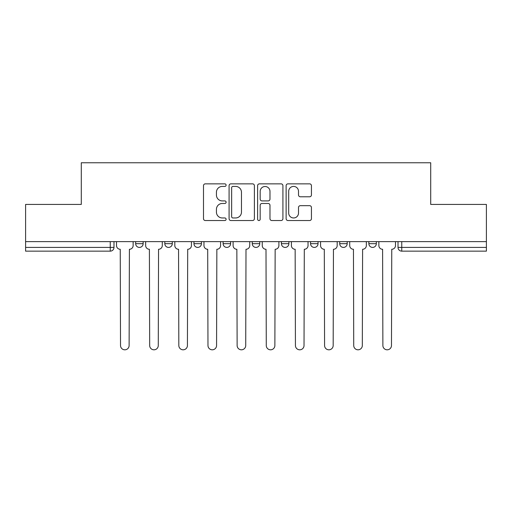 <?xml version="1.0" encoding="UTF-8"?>
<svg xmlns="http://www.w3.org/2000/svg" width="512" height="512" viewBox="0 0 512 512"><rect width="100%" height="100%" fill="white"/><g stroke="black" fill="none" stroke-linecap="round" stroke-linejoin="round"><path stroke-width="0.77" d="M226.106 185.133A1.286 1.286 0 0 0 224.819 183.853L205.331 183.853A1.837 1.837 0 0 0 203.494 185.683L203.494 218.701A1.837 1.837 0 0 0 205.331 220.531L224.819 220.531A1.286 1.286 0 0 0 226.106 219.251A1.286 1.286 0 0 0 224.819 217.965L222.298 217.965A5.869 5.869 0 0 1 216.429 212.096L216.429 209.344A5.869 5.869 0 0 1 222.298 203.475L224.819 203.475A1.286 1.286 0 0 0 226.106 202.189A1.286 1.286 0 0 0 224.819 200.909L222.298 200.909A5.869 5.869 0 0 1 216.429 195.04L216.429 192.288A5.869 5.869 0 0 1 222.298 186.419L224.819 186.419A1.286 1.286 0 0 0 226.106 185.133M252.262 243.674L252.262 241.619L252.262 243.674A3.738 3.738 0 0 0 256 247.411A3.738 3.738 0 0 1 252.262 243.674L259.738 243.674A3.738 3.738 0 0 1 256 247.411M193.965 241.619L193.965 243.674L201.434 243.674A3.738 3.738 0 0 1 197.702 247.411A3.738 3.738 0 0 1 193.965 243.674L193.965 241.619M164.813 243.674L164.813 241.619L164.813 243.674A3.738 3.738 0 0 0 168.55 247.411A3.738 3.738 0 0 1 164.813 243.674L172.288 243.674A3.738 3.738 0 0 1 168.55 247.411A3.738 3.738 0 0 0 172.288 243.674A3.738 3.738 0 0 1 168.55 247.411M135.661 243.674L135.661 241.619L135.661 243.674A3.738 3.738 0 0 0 139.398 247.411A3.738 3.738 0 0 1 135.661 243.674L143.136 243.674A3.738 3.738 0 0 1 139.398 247.411A3.738 3.738 0 0 0 143.136 243.674A3.738 3.738 0 0 1 139.398 247.411M309.606 196.781A1.837 1.837 0 0 0 311.437 194.944L311.437 185.683A1.837 1.837 0 0 0 309.606 183.853L287.962 183.853A1.837 1.837 0 0 0 286.125 185.683L286.125 218.701A1.837 1.837 0 0 0 287.962 220.531L309.606 220.531A1.837 1.837 0 0 0 311.437 218.701L311.437 207.514A1.837 1.837 0 0 0 309.606 205.677L300.339 205.677A1.837 1.837 0 0 0 298.509 207.514L298.509 213.056A4.909 4.909 0 0 1 293.6 217.965A4.909 4.909 0 0 1 288.691 213.056L288.691 191.322A4.909 4.909 0 0 1 293.6 186.419A4.909 4.909 0 0 1 298.509 191.322L298.509 194.944A1.837 1.837 0 0 0 300.339 196.781L309.606 196.781M25.6 241.619L25.6 204.435L81.286 204.435L81.286 162.765L430.714 162.765L430.714 204.435L486.4 204.435L486.4 241.619L25.6 241.619L25.6 247.411L113.984 247.411L113.984 241.619M254.394 185.683A1.837 1.837 0 0 0 252.563 183.853L230.918 183.853A1.837 1.837 0 0 0 229.082 185.683L229.082 218.701A1.837 1.837 0 0 0 230.918 220.531L252.563 220.531A1.837 1.837 0 0 0 254.394 218.701L254.394 185.683M259.437 183.853L281.082 183.853A1.837 1.837 0 0 1 282.918 185.683L282.918 218.701A1.837 1.837 0 0 1 281.082 220.531L271.821 220.531A1.837 1.837 0 0 1 269.984 218.701L269.984 205.312A1.837 1.837 0 0 0 268.154 203.475L262.01 203.475A1.837 1.837 0 0 0 260.173 205.312L260.173 219.251A1.286 1.286 0 0 1 258.886 220.531A1.286 1.286 0 0 1 257.606 219.251L257.606 185.683A1.837 1.837 0 0 1 259.437 183.853M398.016 241.619L398.016 247.411L486.4 247.411L486.4 251.149L401.754 251.149A3.738 3.738 0 0 1 398.016 247.411M486.4 241.619L486.4 247.411M113.984 247.411A3.738 3.738 0 0 1 110.246 251.149A3.738 3.738 0 0 0 113.984 247.411A3.738 3.738 0 0 1 110.246 251.149L25.6 251.149L25.6 247.411M376.339 241.619L376.339 243.674A3.738 3.738 0 0 1 372.602 247.411A3.738 3.738 0 0 1 368.864 243.674L376.339 243.674L376.339 241.619M368.864 241.619L368.864 243.674M347.187 241.619L347.187 243.674A3.738 3.738 0 0 1 343.45 247.411A3.738 3.738 0 0 1 339.712 243.674L347.187 243.674M339.712 241.619L339.712 243.674M318.035 241.619L318.035 243.674A3.738 3.738 0 0 1 314.298 247.411A3.738 3.738 0 0 1 310.566 243.674L318.035 243.674M310.566 241.619L310.566 243.674M288.89 241.619L288.89 243.674A3.738 3.738 0 0 1 285.152 247.411A3.738 3.738 0 0 1 281.414 243.674L288.89 243.674A3.738 3.738 0 0 1 285.152 247.411A3.738 3.738 0 0 0 288.89 243.674M281.414 241.619L281.414 243.674M259.738 241.619L259.738 243.674M230.586 241.619L230.586 243.674A3.738 3.738 0 0 1 226.848 247.411A3.738 3.738 0 0 1 223.11 243.674L230.586 243.674A3.738 3.738 0 0 1 226.848 247.411A3.738 3.738 0 0 0 230.586 243.674L230.586 241.619M223.11 241.619L223.11 243.674M201.434 241.619L201.434 243.674L201.434 241.619M172.288 241.619L172.288 243.674L172.288 241.619M143.136 241.619L143.136 243.674L143.136 241.619M232.934 186.419A1.286 1.286 0 0 0 231.654 187.699L231.654 216.678A1.286 1.286 0 0 0 232.934 217.965L235.597 217.965A5.869 5.869 0 0 0 241.466 212.096L241.466 192.288A5.869 5.869 0 0 0 235.597 186.419L232.934 186.419M269.984 191.418A4.909 4.909 0 0 0 265.082 186.509A4.909 4.909 0 0 0 260.173 191.418L260.173 199.072A1.837 1.837 0 0 0 262.01 200.909L268.154 200.909A1.837 1.837 0 0 0 269.984 199.072L269.984 191.418M116.506 245.542L116.506 241.619L116.506 245.542A3.738 3.738 0 0 0 120.243 249.28L120.525 345.517A4.301 4.301 0 0 0 124.826 349.811A4.301 4.301 0 0 0 129.12 345.517L129.402 249.28A3.738 3.738 0 0 0 133.139 245.542L133.139 241.619L133.139 245.542M120.243 249.28L120.525 345.517M129.12 345.517L129.402 249.28M145.658 245.542L145.658 241.619L145.658 245.542A3.738 3.738 0 0 0 149.395 249.28L149.677 345.517A4.301 4.301 0 0 0 153.971 349.811A4.301 4.301 0 0 0 158.272 345.517L158.554 249.28A3.738 3.738 0 0 0 162.291 245.542L162.291 241.619L162.291 245.542M174.81 245.542L174.81 241.619L174.81 245.542A3.738 3.738 0 0 0 178.547 249.28L178.829 345.517A4.301 4.301 0 0 0 183.123 349.811A4.301 4.301 0 0 0 187.424 345.517L187.699 249.28A3.738 3.738 0 0 0 191.437 245.542L191.437 241.619L191.437 245.542M149.395 249.28L149.677 345.517M158.272 345.517L158.554 249.28M178.547 249.28L178.829 345.517M187.424 345.517L187.699 249.28M203.962 245.542L203.962 241.619L203.962 245.542A3.738 3.738 0 0 0 207.699 249.28L207.974 345.517A4.301 4.301 0 0 0 212.275 349.811A4.301 4.301 0 0 0 216.57 345.517L216.851 249.28A3.738 3.738 0 0 0 220.589 245.542L220.589 241.619L220.589 245.542M233.107 245.542L233.107 241.619L233.107 245.542A3.738 3.738 0 0 0 236.845 249.28L237.126 345.517A4.301 4.301 0 0 0 241.427 349.811A4.301 4.301 0 0 0 245.722 345.517L246.003 249.28A3.738 3.738 0 0 0 249.741 245.542L249.741 241.619L249.741 245.542M262.259 245.542L262.259 241.619L262.259 245.542A3.738 3.738 0 0 0 265.997 249.28L266.278 345.517A4.301 4.301 0 0 0 270.573 349.811A4.301 4.301 0 0 0 274.874 345.517L275.155 249.28A3.738 3.738 0 0 0 278.893 245.542L278.893 241.619L278.893 245.542M207.699 249.28L207.974 345.517M216.57 345.517L216.851 249.28M236.845 249.28L237.126 345.517M245.722 345.517L246.003 249.28M265.997 249.28L266.278 345.517M274.874 345.517L275.155 249.28M291.411 245.542L291.411 241.619L291.411 245.542A3.738 3.738 0 0 0 295.149 249.28L295.43 345.517A4.301 4.301 0 0 0 299.725 349.811A4.301 4.301 0 0 0 304.026 345.517L304.301 249.28A3.738 3.738 0 0 0 308.038 245.542L308.038 241.619L308.038 245.542M295.149 249.28L295.43 345.517M304.026 345.517L304.301 249.28M320.563 245.542L320.563 241.619L320.563 245.542A3.738 3.738 0 0 0 324.301 249.28L324.576 345.517A4.301 4.301 0 0 0 328.877 349.811A4.301 4.301 0 0 0 333.171 345.517L333.453 249.28A3.738 3.738 0 0 0 337.19 245.542L337.19 241.619L337.19 245.542M324.301 249.28L324.576 345.517M333.171 345.517L333.453 249.28M349.709 245.542L349.709 241.619L349.709 245.542A3.738 3.738 0 0 0 353.446 249.28L353.728 345.517A4.301 4.301 0 0 0 358.029 349.811A4.301 4.301 0 0 0 362.323 345.517L362.605 249.28A3.738 3.738 0 0 0 366.342 245.542L366.342 241.619L366.342 245.542M353.446 249.28L353.728 345.517M362.323 345.517L362.605 249.28M378.861 245.542L378.861 241.619L378.861 245.542A3.738 3.738 0 0 0 382.598 249.28L382.88 345.517A4.301 4.301 0 0 0 387.174 349.811A4.301 4.301 0 0 0 391.475 345.517L391.757 249.28A3.738 3.738 0 0 0 395.494 245.542L395.494 241.619L395.494 245.542M382.598 249.28L382.88 345.517M391.475 345.517L391.757 249.28M110.246 241.619L110.246 251.149M401.754 241.619L401.754 251.149"/></g></svg>
